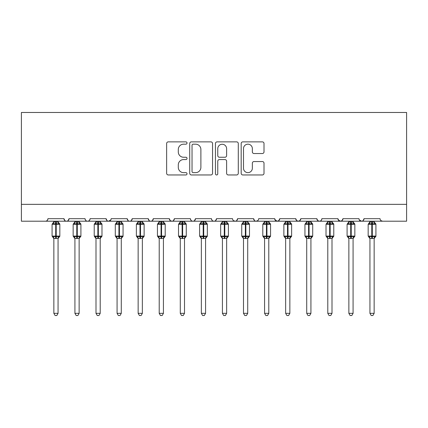 <?xml version="1.0" encoding="UTF-8"?>
<svg xmlns="http://www.w3.org/2000/svg" width="428" height="428" viewBox="0 0 428 428"><rect width="100%" height="100%" fill="white"/><g stroke="black" fill="none" stroke-linecap="round" stroke-linejoin="round"><path stroke-width="0.64" d="M187.031 143.022A1.161 1.161 0 0 0 185.87 141.866L168.29 141.866A1.653 1.653 0 0 0 166.636 143.519L166.636 173.303A1.653 1.653 0 0 0 168.29 174.961L185.87 174.961A1.161 1.161 0 0 0 187.031 173.8A1.161 1.161 0 0 0 185.87 172.644L183.596 172.644A5.297 5.297 0 0 1 178.299 167.348L178.299 164.866A5.297 5.297 0 0 1 183.596 159.569L185.87 159.569A1.161 1.161 0 0 0 187.031 158.414A1.161 1.161 0 0 0 185.87 157.253L183.596 157.253A5.297 5.297 0 0 1 178.299 151.956L178.299 149.474A5.297 5.297 0 0 1 183.596 144.183L185.87 144.183A1.161 1.161 0 0 0 187.031 143.022M262.359 153.529A1.653 1.653 0 0 0 264.012 151.876L264.012 143.519A1.653 1.653 0 0 0 262.359 141.866L242.831 141.866A1.653 1.653 0 0 0 241.178 143.519L241.178 173.303A1.653 1.653 0 0 0 242.831 174.961L262.359 174.961A1.653 1.653 0 0 0 264.012 173.303L264.012 163.212A1.653 1.653 0 0 0 262.359 161.554L254.002 161.554A1.653 1.653 0 0 0 252.349 163.212L252.349 168.215A4.424 4.424 0 0 1 247.919 172.644A4.424 4.424 0 0 1 243.495 168.215L243.495 148.607A4.424 4.424 0 0 1 247.919 144.183A4.424 4.424 0 0 1 252.349 148.607L252.349 151.876A1.653 1.653 0 0 0 254.002 153.529L262.359 153.529M21.4 204.349L406.6 204.349L406.6 112.473L21.4 112.473L21.4 221.206L45.422 221.206C46.764 221.255 47.604 220.409 47.952 218.676L63.965 218.676L64.89 220.634M212.55 143.519A1.653 1.653 0 0 0 210.897 141.866L191.37 141.866A1.653 1.653 0 0 0 189.716 143.519L189.716 173.303A1.653 1.653 0 0 0 191.37 174.961L210.897 174.961A1.653 1.653 0 0 0 212.55 173.303L212.55 143.519M217.103 141.866L236.631 141.866A1.653 1.653 0 0 1 238.284 143.519L238.284 173.303A1.653 1.653 0 0 1 236.631 174.961L228.274 174.961A1.653 1.653 0 0 1 226.615 173.303L226.615 161.222A1.653 1.653 0 0 0 224.962 159.569L219.42 159.569A1.653 1.653 0 0 0 217.766 161.222L217.766 173.8A1.161 1.161 0 0 1 216.605 174.961A1.161 1.161 0 0 1 215.45 173.8L215.45 143.519A1.653 1.653 0 0 1 217.103 141.866M45.422 221.206C46.764 221.255 47.604 220.409 47.952 218.676A2.531 2.531 0 0 1 45.422 221.206L66.495 221.206C65.152 221.255 64.312 220.409 63.965 218.676A2.531 2.531 0 0 0 66.495 221.206A2.531 2.531 0 0 0 69.026 218.676L85.038 218.676A2.531 2.531 0 0 0 87.569 221.206A2.531 2.531 0 0 0 90.094 218.676L106.112 218.676A2.531 2.531 0 0 0 108.637 221.206A2.531 2.531 0 0 0 111.168 218.676L127.18 218.676A2.531 2.531 0 0 0 129.711 221.206A2.531 2.531 0 0 0 132.241 218.676L148.254 218.676A2.531 2.531 0 0 0 150.784 221.206A2.531 2.531 0 0 0 153.31 218.676L169.328 218.676A2.531 2.531 0 0 0 171.858 221.206A2.531 2.531 0 0 0 174.383 218.676L190.401 218.676A2.531 2.531 0 0 0 192.926 221.206A2.531 2.531 0 0 0 195.457 218.676L211.469 218.676A2.531 2.531 0 0 0 214 221.206A2.531 2.531 0 0 0 216.531 218.676L232.543 218.676A2.531 2.531 0 0 0 235.074 221.206A2.531 2.531 0 0 0 237.599 218.676L253.617 218.676A2.531 2.531 0 0 0 256.142 221.206A2.531 2.531 0 0 0 258.673 218.676L274.69 218.676A2.531 2.531 0 0 0 277.216 221.206A2.531 2.531 0 0 0 279.746 218.676L295.759 218.676A2.531 2.531 0 0 0 298.289 221.206A2.531 2.531 0 0 0 300.82 218.676L316.832 218.676A2.531 2.531 0 0 0 319.363 221.206A2.531 2.531 0 0 0 321.888 218.676L337.906 218.676A2.531 2.531 0 0 0 340.431 221.206A2.531 2.531 0 0 0 342.962 218.676L358.974 218.676A2.531 2.531 0 0 0 361.505 221.206A2.531 2.531 0 0 0 364.035 218.676L380.048 218.676A2.531 2.531 0 0 0 382.579 221.206L380.952 220.613M68.1 220.634L69.026 218.676C68.678 220.409 67.838 221.255 66.495 221.206L361.505 221.206C362.848 221.255 363.688 220.409 364.035 218.676L363.11 220.634M342.962 218.676L342.036 220.634M337.906 218.676L338.832 220.634M316.832 218.676L317.758 220.634M300.82 218.676L299.894 220.634M295.759 218.676L296.684 220.634M279.746 218.676L278.821 220.634M274.69 218.676L275.611 220.634M257.774 220.613L256.142 221.206C254.804 221.255 253.959 220.409 253.617 218.676L254.542 220.634M233.442 220.613L235.074 221.206C236.411 221.255 237.256 220.409 237.599 218.676L236.679 220.634M211.469 218.676C211.817 220.409 212.657 221.255 214 221.206C215.343 221.255 216.183 220.409 216.531 218.676L215.605 220.634M190.401 218.676C190.744 220.409 191.589 221.255 192.926 221.206C194.269 221.255 195.114 220.409 195.457 218.676L194.531 220.634M170.226 220.613L171.858 221.206C173.196 221.255 174.041 220.409 174.383 218.676L173.458 220.634M169.328 218.676L170.253 220.634M149.179 220.634L148.254 218.676C148.602 220.409 149.442 221.255 150.784 221.206C152.122 221.255 152.967 220.409 153.31 218.676L152.389 220.634M128.106 220.634L127.18 218.676C127.528 220.409 128.368 221.255 129.711 221.206C131.054 221.255 131.894 220.409 132.241 218.676L131.316 220.634M110.895 219.821L108.637 221.206C107.3 221.255 106.454 220.409 106.112 218.676L107.032 220.634M406.6 204.349L406.6 221.206L361.505 221.206L359.252 219.821M85.038 218.676C85.381 220.409 86.226 221.255 87.569 221.206C88.906 221.255 89.752 220.409 90.094 218.676M274.963 219.821L277.216 221.206L278.847 220.613M296.663 220.613L298.289 221.206L299.916 220.613M317.731 220.613L319.363 221.206C320.7 221.255 321.546 220.409 321.888 218.676M338.179 219.821L340.431 221.206L342.063 220.613M193.194 144.183A1.161 1.161 0 0 0 192.033 145.338L192.033 171.484A1.161 1.161 0 0 0 193.194 172.644L195.591 172.644A5.297 5.297 0 0 0 200.887 167.348L200.887 149.474A5.297 5.297 0 0 0 195.591 144.183L193.194 144.183M226.615 148.693A4.424 4.424 0 0 0 222.191 144.263A4.424 4.424 0 0 0 217.766 148.693L217.766 155.599A1.653 1.653 0 0 0 219.42 157.253L224.962 157.253A1.653 1.653 0 0 0 226.615 155.599L226.615 148.693M53.853 313.333L58.064 313.333L56.801 315.527L55.116 315.527L53.853 313.333L53.853 238.337A1.856 1.766 180 0 0 52.879 236.791L53.238 236.251L55.704 236.839L55.704 236.085L56.212 236.085L56.212 223.523L58.679 224.117L59.283 223.491A0.845 0.845 0 0 1 59.834 224.283L52.082 224.283L52.082 236.085L55.704 236.085L55.704 223.523L53.238 224.117L52.879 223.577A1.856 1.766 -0 0 0 53.853 222.02L58.069 222.105L58.064 221.206M58.064 313.333L58.069 238.262L55.704 238.508L55.704 236.839L56.212 236.839L56.212 236.085L59.834 236.085A0.845 0.845 0 0 1 59.283 236.877L58.064 238.615M58.064 238.348L58.064 238.337A1.856 1.766 180 0 1 59.037 236.791L58.679 236.251L56.212 236.839L56.212 238.508M55.704 238.508L53.853 238.337M53.853 221.206L53.853 222.03M53.238 224.117L53.489 223.4M58.679 224.117L58.069 222.105M58.069 238.262L58.679 236.251M53.848 238.262L53.238 236.251M74.921 313.333L79.137 313.333L77.875 315.527L76.189 315.527L74.921 313.333L74.921 238.337A1.856 1.766 180 0 0 73.948 236.791L74.312 236.251L76.778 236.839L76.778 236.085L77.286 236.085L77.286 223.523L79.747 224.117L80.357 223.491A0.845 0.845 0 0 1 80.908 224.283L73.156 224.283L73.156 236.085L76.778 236.085L76.778 223.523L74.312 224.117L73.948 223.577A1.856 1.766 -0 0 0 74.921 222.02L79.137 222.105L79.137 221.206M79.137 313.333L79.137 238.262L76.778 238.508L76.778 236.839L77.286 236.839L77.286 236.085L80.908 236.085A0.845 0.845 0 0 1 80.357 236.877L79.137 238.615M79.137 238.348L79.137 238.337A1.856 1.766 180 0 1 80.111 236.791L79.747 236.251L77.286 236.839L77.286 238.508M76.778 238.508L74.921 238.337M74.921 221.206L74.921 222.03M74.312 224.117L74.558 223.4M79.747 224.117L79.137 222.105M79.137 238.262L79.747 236.251M74.921 238.262L74.312 236.251M95.995 313.333L100.211 313.333L98.943 315.527L97.263 315.527L95.995 313.333L95.995 238.337A1.856 1.766 180 0 0 95.021 236.791L95.385 236.251L97.852 236.839L97.852 236.085L98.354 236.085L98.354 223.523L100.821 224.117L101.425 223.491A0.845 0.845 0 0 1 101.982 224.283L94.224 224.283L94.224 236.085L97.852 236.085L97.852 223.523L95.385 224.117L95.021 223.577A1.856 1.766 -0 0 0 95.995 222.02L100.211 222.105L100.211 221.206M100.211 313.333L100.211 238.262L97.852 238.508L97.852 236.839L98.354 236.839L98.354 236.085L101.982 236.085A0.845 0.845 0 0 1 101.425 236.877L100.211 238.615M100.211 238.348L100.211 238.337A1.856 1.766 180 0 1 101.185 236.791L100.821 236.251L98.354 236.839L98.354 238.508M97.852 238.508L95.995 238.337M95.995 221.206L95.995 222.03M95.385 224.117L95.631 223.4M100.821 224.117L100.211 222.105M100.211 238.262L100.821 236.251M95.995 238.262L95.385 236.251M117.069 313.333L121.284 313.333L120.017 315.527L118.331 315.527L117.069 313.333L117.069 238.337A1.856 1.766 180 0 0 116.095 236.791L116.459 236.251L118.92 236.839L118.92 236.085L119.428 236.085L119.428 223.523L121.894 224.117L122.499 223.491A0.845 0.845 0 0 1 123.05 224.283L115.298 224.283L115.298 236.085L118.92 236.085L118.92 223.523L116.459 224.117L116.095 223.577A1.856 1.766 -0 0 0 117.069 222.02L121.284 222.105L121.284 221.206M121.284 313.333L121.284 238.262L118.92 238.508L118.92 236.839L119.428 236.839L119.428 236.085L123.05 236.085A0.845 0.845 0 0 1 122.499 236.877L121.284 238.615M121.284 238.348L121.284 238.337A1.856 1.766 180 0 1 122.258 236.791L121.894 236.251L119.428 236.839L119.428 238.508M118.92 238.508L117.069 238.337M117.069 221.206L117.069 222.03M116.459 224.117L116.705 223.4M121.894 224.117L121.284 222.105M121.284 238.262L121.894 236.251M117.069 238.262L116.459 236.251M138.142 313.333L142.353 313.333L141.09 315.527L139.405 315.527L138.142 313.333L138.142 238.337A1.856 1.766 180 0 0 137.169 236.791L137.527 236.251L139.993 236.839L139.993 236.085L140.502 236.085L140.502 223.523L142.968 224.117L143.573 223.491A0.845 0.845 0 0 1 144.124 224.283L136.371 224.283L136.371 236.085L139.993 236.085L139.993 223.523L137.527 224.117L137.169 223.577A1.856 1.766 -0 0 0 138.142 222.02L142.358 222.105L142.353 221.206M142.353 313.333L142.358 238.262L139.993 238.508L139.993 236.839L140.502 236.839L140.502 236.085L144.124 236.085A0.845 0.845 0 0 1 143.573 236.877L142.353 238.615M142.353 238.348L142.353 238.337A1.856 1.766 180 0 1 143.327 236.791L142.968 236.251L140.502 236.839L140.502 238.508M139.993 238.508L138.142 238.337M138.142 221.206L138.142 222.03M137.527 224.117L137.779 223.4M142.968 224.117L142.358 222.105M142.358 238.262L142.968 236.251M138.137 238.262L137.527 236.251M159.211 313.333L163.426 313.333L162.164 315.527L160.479 315.527L159.211 313.333L159.211 238.337A1.856 1.766 180 0 0 158.237 236.791L158.601 236.251L161.067 236.839L161.067 236.085L161.57 236.085L161.57 223.523L164.036 224.117L164.646 223.491A0.845 0.845 0 0 1 165.197 224.283L157.44 224.283L157.44 236.085L161.067 236.085L161.067 223.523L158.601 224.117L158.237 223.577A1.856 1.766 -0 0 0 159.211 222.02L163.426 222.105L163.426 221.206M163.426 313.333L163.426 238.262L161.067 238.508L161.067 236.839L161.57 236.839L161.57 236.085L165.197 236.085A0.845 0.845 0 0 1 164.646 236.877L163.426 238.615M163.426 238.348L163.426 238.337A1.856 1.766 180 0 1 164.4 236.791L164.036 236.251L161.57 236.839L161.57 238.508M161.067 238.508L159.211 238.337M159.211 221.206L159.211 222.03M158.601 224.117L158.847 223.4M164.036 224.117L163.426 222.105M163.426 238.262L164.036 236.251M159.211 238.262L158.601 236.251M180.284 313.333L184.5 313.333L183.232 315.527L181.552 315.527L180.284 313.333L180.284 238.337A1.856 1.766 180 0 0 179.311 236.791L179.674 236.251L182.141 236.839L182.141 236.085L182.644 236.085L182.644 223.523L185.11 224.117L185.715 223.491A0.845 0.845 0 0 1 186.271 224.283L178.513 224.283L178.513 236.085L182.141 236.085L182.141 223.523L179.674 224.117L179.311 223.577A1.856 1.766 -0 0 0 180.284 222.02L184.5 222.105L184.5 221.206M184.5 313.333L184.5 238.262L182.141 238.508L182.141 236.839L182.644 236.839L182.644 236.085L186.271 236.085A0.845 0.845 0 0 1 185.715 236.877L184.5 238.615M184.5 238.348L184.5 238.337A1.856 1.766 180 0 1 185.474 236.791L185.11 236.251L182.644 236.839L182.644 238.508M182.141 238.508L180.284 238.337M180.284 221.206L180.284 222.03M179.674 224.117L179.921 223.4M185.11 224.117L184.5 222.105M184.5 238.262L185.11 236.251M180.284 238.262L179.674 236.251M201.358 313.333L205.574 313.333L204.306 315.527L202.621 315.527L201.358 313.333L201.358 238.337A1.856 1.766 180 0 0 200.384 236.791L200.743 236.251L203.209 236.839L203.209 236.085L203.717 236.085L203.717 223.523L206.184 224.117L206.788 223.491A0.845 0.845 0 0 1 207.339 224.283L199.587 224.283L199.587 236.085L203.209 236.085L203.209 223.523L200.743 224.117L200.384 223.577A1.856 1.766 -0 0 0 201.358 222.02L205.574 222.105L205.574 221.206M205.574 313.333L205.574 238.262L203.209 238.508L203.209 236.839L203.717 236.839L203.717 236.085L207.339 236.085A0.845 0.845 0 0 1 206.788 236.877L205.574 238.615M205.574 238.348L205.574 238.337A1.856 1.766 180 0 1 206.547 236.791L206.184 236.251L203.717 236.839L203.717 238.508M203.209 238.508L201.358 238.337M201.358 221.206L201.358 222.03M200.743 224.117L200.994 223.4M206.184 224.117L205.574 222.105M205.574 238.262L206.184 236.251M201.353 238.262L200.743 236.251M222.426 313.333L226.642 313.333L225.379 315.527L223.694 315.527L222.426 313.333L222.426 238.337A1.856 1.766 180 0 0 221.453 236.791L221.816 236.251L224.283 236.839L224.283 236.085L224.791 236.085L224.791 223.523L227.257 224.117L227.862 223.491A0.845 0.845 0 0 1 228.413 224.283L220.661 224.283L220.661 236.085L224.283 236.085L224.283 223.523L221.816 224.117L221.453 223.577A1.856 1.766 -0 0 0 222.426 222.02L226.647 222.105L226.642 221.206M226.642 313.333L226.647 238.262L224.283 238.508L224.283 236.839L224.791 236.839L224.791 236.085L228.413 236.085A0.845 0.845 0 0 1 227.862 236.877L226.642 238.615M226.642 238.348L226.642 238.337A1.856 1.766 180 0 1 227.616 236.791L227.257 236.251L224.791 236.839L224.791 238.508M224.283 238.508L222.426 238.337M222.426 221.206L222.426 222.03M221.816 224.117L222.068 223.4M227.257 224.117L226.647 222.105M226.647 238.262L227.257 236.251M222.426 238.262L221.816 236.251M243.5 313.333L247.716 313.333L246.448 315.527L244.768 315.527L243.5 313.333L243.5 238.337A1.856 1.766 180 0 0 242.526 236.791L242.89 236.251L245.356 236.839L245.356 236.085L245.859 236.085L245.859 223.523L248.326 224.117L248.93 223.491A0.845 0.845 0 0 1 249.487 224.283L241.729 224.283L241.729 236.085L245.356 236.085L245.356 223.523L242.89 224.117L242.526 223.577A1.856 1.766 -0 0 0 243.5 222.02L247.716 222.105L247.716 221.206M247.716 313.333L247.716 238.262L245.356 238.508L245.356 236.839L245.859 236.839L245.859 236.085L249.487 236.085A0.845 0.845 0 0 1 248.93 236.877L247.716 238.615M247.716 238.348L247.716 238.337A1.856 1.766 180 0 1 248.689 236.791L248.326 236.251L245.859 236.839L245.859 238.508M245.356 238.508L243.5 238.337M243.5 221.206L243.5 222.03M242.89 224.117L243.136 223.4M248.326 224.117L247.716 222.105M247.716 238.262L248.326 236.251M243.5 238.262L242.89 236.251M264.574 313.333L268.789 313.333L267.521 315.527L265.836 315.527L264.574 313.333L264.574 238.337A1.856 1.766 180 0 0 263.6 236.791L263.964 236.251L266.43 236.839L266.43 236.085L266.933 236.085L266.933 223.523L269.399 224.117L270.004 223.491A0.845 0.845 0 0 1 270.56 224.283L262.803 224.283L262.803 236.085L266.43 236.085L266.43 223.523L263.964 224.117L263.6 223.577A1.856 1.766 -0 0 0 264.574 222.02L268.789 222.105L268.789 221.206M268.789 313.333L268.789 238.262L266.43 238.508L266.43 236.839L266.933 236.839L266.933 236.085L270.56 236.085A0.845 0.845 0 0 1 270.004 236.877L268.789 238.615M268.789 238.348L268.789 238.337A1.856 1.766 180 0 1 269.763 236.791L269.399 236.251L266.933 236.839L266.933 238.508M266.43 238.508L264.574 238.337M264.574 221.206L264.574 222.03M263.964 224.117L264.21 223.4M269.399 224.117L268.789 222.105M268.789 238.262L269.399 236.251M264.574 238.262L263.964 236.251M285.647 313.333L289.858 313.333L288.595 315.527L286.91 315.527L285.647 313.333L285.647 238.337A1.856 1.766 180 0 0 284.674 236.791L285.032 236.251L287.498 236.839L287.498 236.085L288.007 236.085L288.007 223.523L290.473 224.117L291.077 223.491A0.845 0.845 0 0 1 291.629 224.283L283.876 224.283L283.876 236.085L287.498 236.085L287.498 223.523L285.032 224.117L284.674 223.577A1.856 1.766 -0 0 0 285.647 222.02L289.863 222.105L289.858 221.206M289.858 313.333L289.863 238.262L287.498 238.508L287.498 236.839L288.007 236.839L288.007 236.085L291.629 236.085A0.845 0.845 0 0 1 291.077 236.877L289.858 238.615M289.858 238.348L289.858 238.337A1.856 1.766 180 0 1 290.831 236.791L290.473 236.251L288.007 236.839L288.007 238.508M287.498 238.508L285.647 238.337M285.647 221.206L285.647 222.03M285.032 224.117L285.283 223.4M290.473 224.117L289.863 222.105M289.863 238.262L290.473 236.251M285.642 238.262L285.032 236.251M306.716 313.333L310.931 313.333L309.669 315.527L307.983 315.527L306.716 313.333L306.716 238.337A1.856 1.766 180 0 0 305.742 236.791L306.106 236.251L308.572 236.839L308.572 236.085L309.08 236.085L309.08 223.523L311.541 224.117L312.151 223.491A0.845 0.845 0 0 1 312.702 224.283L304.95 224.283L304.95 236.085L308.572 236.085L308.572 223.523L306.106 224.117L305.742 223.577A1.856 1.766 -0 0 0 306.716 222.02L310.931 222.105L310.931 221.206M310.931 313.333L310.931 238.262L308.572 238.508L308.572 236.839L309.08 236.839L309.08 236.085L312.702 236.085A0.845 0.845 0 0 1 312.151 236.877L310.931 238.615M310.931 238.348L310.931 238.337A1.856 1.766 180 0 1 311.905 236.791L311.541 236.251L309.08 236.839L309.08 238.508M308.572 238.508L306.716 238.337M306.716 221.206L306.716 222.03M306.106 224.117L306.352 223.4M311.541 224.117L310.931 222.105M310.931 238.262L311.541 236.251M306.716 238.262L306.106 236.251M327.789 313.333L332.005 313.333L330.737 315.527L329.057 315.527L327.789 313.333L327.789 238.337A1.856 1.766 180 0 0 326.815 236.791L327.179 236.251L329.646 236.839L329.646 236.085L330.149 236.085L330.149 223.523L332.615 224.117L333.219 223.491A0.845 0.845 0 0 1 333.776 224.283L326.018 224.283L326.018 236.085L329.646 236.085L329.646 223.523L327.179 224.117L326.815 223.577A1.856 1.766 -0 0 0 327.789 222.02L332.005 222.105L332.005 221.206M332.005 313.333L332.005 238.262L329.646 238.508L329.646 236.839L330.149 236.839L330.149 236.085L333.776 236.085A0.845 0.845 0 0 1 333.219 236.877L332.005 238.615M332.005 238.348L332.005 238.337A1.856 1.766 180 0 1 332.979 236.791L332.615 236.251L330.149 236.839L330.149 238.508M329.646 238.508L327.789 238.337M327.789 221.206L327.789 222.03M327.179 224.117L327.425 223.4M332.615 224.117L332.005 222.105M332.005 238.262L332.615 236.251M327.789 238.262L327.179 236.251M348.863 313.333L353.079 313.333L351.811 315.527L350.125 315.527L348.863 313.333L348.863 238.337A1.856 1.766 180 0 0 347.889 236.791L348.253 236.251L350.714 236.839L350.714 236.085L351.222 236.085L351.222 223.523L353.689 224.117L354.293 223.491A0.845 0.845 0 0 1 354.844 224.283L347.092 224.283L347.092 236.085L350.714 236.085L350.714 223.523L348.253 224.117L347.889 223.577A1.856 1.766 -0 0 0 348.863 222.02L353.079 222.105L353.079 221.206M353.079 313.333L353.079 238.262L350.714 238.508L350.714 236.839L351.222 236.839L351.222 236.085L354.844 236.085A0.845 0.845 0 0 1 354.293 236.877L353.079 238.615M353.079 238.348L353.079 238.337A1.856 1.766 180 0 1 354.052 236.791L353.689 236.251L351.222 236.839L351.222 238.508M350.714 238.508L348.863 238.337M348.863 221.206L348.863 222.03M348.253 224.117L348.499 223.4M353.689 224.117L353.079 222.105M353.079 238.262L353.689 236.251M348.863 238.262L348.253 236.251M369.936 313.333L374.147 313.333L372.884 315.527L371.199 315.527L369.936 313.333L369.936 238.337A1.856 1.766 180 0 0 368.963 236.791L369.321 236.251L371.788 236.839L371.788 236.085L372.296 236.085L372.296 223.523L374.762 224.117L375.367 223.491A0.845 0.845 0 0 1 375.918 224.283L368.166 224.283L368.166 236.085L371.788 236.085L371.788 223.523L369.321 224.117L368.963 223.577A1.856 1.766 -0 0 0 369.936 222.02L374.152 222.105L374.147 221.206M374.147 313.333L374.152 238.262L371.788 238.508L371.788 236.839L372.296 236.839L372.296 236.085L375.918 236.085A0.845 0.845 0 0 1 375.367 236.877L374.147 238.615M374.147 238.348L374.147 238.337A1.856 1.766 180 0 1 375.121 236.791L374.762 236.251L372.296 236.839L372.296 238.508M371.788 238.508L369.936 238.337M369.936 221.206L369.936 222.03M369.321 224.117L369.573 223.4M374.762 224.117L374.152 222.105M374.152 238.262L374.762 236.251M369.931 238.262L369.321 236.251M56.212 221.859L56.212 223.523L55.704 223.523L55.704 221.859M59.037 223.577A1.856 1.766 -0 0 1 58.064 222.02M77.286 221.859L77.286 223.523L76.778 223.523L76.778 221.859M80.111 223.577A1.856 1.766 -0 0 1 79.137 222.02M98.354 221.859L98.354 223.523L97.852 223.523L97.852 221.859M101.185 223.577A1.856 1.766 -0 0 1 100.211 222.02M119.428 221.859L119.428 223.523L118.92 223.523L118.92 221.859M122.258 223.577A1.856 1.766 -0 0 1 121.284 222.02M140.502 221.859L140.502 223.523L139.993 223.523L139.993 221.859M143.327 223.577A1.856 1.766 -0 0 1 142.353 222.02M161.57 221.859L161.57 223.523L161.067 223.523L161.067 221.859M164.4 223.577A1.856 1.766 -0 0 1 163.426 222.02M182.644 221.859L182.644 223.523L182.141 223.523L182.141 221.859M185.474 223.577A1.856 1.766 -0 0 1 184.5 222.02M203.717 221.859L203.717 223.523L203.209 223.523L203.209 221.859M206.547 223.577A1.856 1.766 -0 0 1 205.574 222.02M224.791 221.859L224.791 223.523L224.283 223.523L224.283 221.859M227.616 223.577A1.856 1.766 -0 0 1 226.642 222.02M245.859 221.859L245.859 223.523L245.356 223.523L245.356 221.859M248.689 223.577A1.856 1.766 -0 0 1 247.716 222.02M266.933 221.859L266.933 223.523L266.43 223.523L266.43 221.859M269.763 223.577A1.856 1.766 -0 0 1 268.789 222.02M288.007 221.859L288.007 223.523L287.498 223.523L287.498 221.859M290.831 223.577A1.856 1.766 -0 0 1 289.858 222.02M309.08 221.859L309.08 223.523L308.572 223.523L308.572 221.859M311.905 223.577A1.856 1.766 -0 0 1 310.931 222.02M330.149 221.859L330.149 223.523L329.646 223.523L329.646 221.859M332.979 223.577A1.856 1.766 -0 0 1 332.005 222.02M351.222 221.859L351.222 223.523L350.714 223.523L350.714 221.859M354.052 223.577A1.856 1.766 -0 0 1 353.079 222.02M372.296 221.859L372.296 223.523L371.788 223.523L371.788 221.859M375.121 223.577A1.856 1.766 -0 0 1 374.147 222.02M59.834 236.085L59.834 224.283M53.853 238.615L52.082 236.085M53.853 221.752L52.082 224.283M59.283 223.491L58.064 221.752M80.908 236.085L80.908 224.283M74.921 238.615L73.156 236.085M74.921 221.752L73.156 224.283M80.357 223.491L79.137 221.752M101.982 236.085L101.982 224.283M95.995 238.615L94.224 236.085M95.995 221.752L94.224 224.283M101.425 223.491L100.211 221.752M123.05 236.085L123.05 224.283M117.069 238.615L115.298 236.085M117.069 221.752L115.298 224.283M122.499 223.491L121.284 221.752M144.124 236.085L144.124 224.283M138.142 238.615L136.371 236.085M138.142 221.752L136.371 224.283M143.573 223.491L142.353 221.752M165.197 236.085L165.197 224.283M159.211 238.615L157.44 236.085M159.211 221.752L157.44 224.283M164.646 223.491L163.426 221.752M186.271 236.085L186.271 224.283M180.284 238.615L178.513 236.085M180.284 221.752L178.513 224.283M185.715 223.491L184.5 221.752M207.339 236.085L207.339 224.283M201.358 238.615L199.587 236.085M201.358 221.752L199.587 224.283M206.788 223.491L205.574 221.752M228.413 236.085L228.413 224.283M222.426 238.615L220.661 236.085M222.426 221.752L220.661 224.283M227.862 223.491L226.642 221.752M249.487 236.085L249.487 224.283M243.5 238.615L241.729 236.085M243.5 221.752L241.729 224.283M248.93 223.491L247.716 221.752M270.56 236.085L270.56 224.283M264.574 238.615L262.803 236.085M264.574 221.752L262.803 224.283M270.004 223.491L268.789 221.752M291.629 236.085L291.629 224.283M285.647 238.615L283.876 236.085M285.647 221.752L283.876 224.283M291.077 223.491L289.858 221.752M312.702 236.085L312.702 224.283M306.716 238.615L304.95 236.085M306.716 221.752L304.95 224.283M312.151 223.491L310.931 221.752M333.776 236.085L333.776 224.283M327.789 238.615L326.018 236.085M327.789 221.752L326.018 224.283M333.219 223.491L332.005 221.752M354.844 236.085L354.844 224.283M348.863 238.615L347.092 236.085M348.863 221.752L347.092 224.283M354.293 223.491L353.079 221.752M375.918 236.085L375.918 224.283M369.936 238.615L368.166 236.085M369.936 221.752L368.166 224.283M375.367 223.491L374.147 221.752"/></g></svg>
